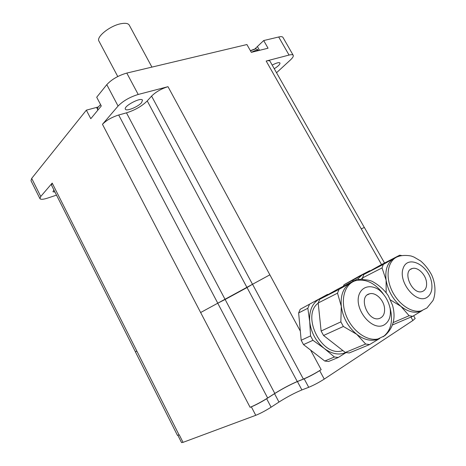 <?xml version="1.0" encoding="UTF-8"?>
<svg xmlns="http://www.w3.org/2000/svg" width="466" height="466" viewBox="0 0 466 466"><rect width="100%" height="100%" fill="white"/><g stroke="black" fill="none" stroke-linecap="round" stroke-linejoin="round"><path stroke-width="0.7" d="M392.547 324.907L412.725 316.309L422.254 310.56M401.686 255.549L399.671 255.205L383.308 264.426L382.044 267.915L386.104 280.118L386.163 292.607M362.729 279.437L362.531 277.911L363.83 274.48L380.157 265.3L399.671 255.205M393.24 322.536L409.113 315.721L412.725 316.309M390.531 299.97L400.958 306.383L409.113 315.721M362.531 277.911L382.044 267.915M363.83 274.48L383.308 264.426M393.694 258.671C387.444 262.585 384.916 269.732 386.104 280.118C387.939 290.702 392.89 299.457 400.958 306.383C407.232 311.276 413.226 313.1 418.94 311.841L422.324 310.49M370.359 270.81L369.666 270.729L360.317 275.563L344.048 284.691L353.368 279.88L352.675 281.458M369.666 270.729L353.368 279.88M343.349 286.258L344.048 284.691M365.128 273.752L362.123 274.987L357.562 279.117M362.548 277.841L360.544 279.548M426.437 281.72C425.318 273.996 417.478 266.698 412.235 268.533C401.849 270.892 411.956 294.92 422.05 291.605C425.656 290.301 427.118 287.009 426.437 281.72M179.09 434.964L136.806 350.991L135.437 351.941L177.418 435.308L179.282 434.889L183.045 442.356L181.565 442.613L177.907 435.355M309.389 304.578L307.84 308.253L309.709 321.726L310.566 335.916L312.948 340.308L324.254 348.452L334.425 357.003L338.281 357.474L328.565 361.482L324.738 361.022L303.512 344.601L301.176 340.267L298.636 312.936L300.197 309.296L327.499 294.407L300.197 309.296M364.365 227.46L361.249 228.847L381.549 264.583M118.684 114.997L126.472 112.848L225.125 299.481L217.779 303.191L118.684 114.997C111.805 117.199 106.399 120.304 102.462 124.311L200.636 312.535L269.866 274.824L167.999 86.682C161.358 88.738 155.883 91.884 151.584 96.107L252.49 284.283L269.814 274.853M310.583 350.071L321.173 369.649C315.004 373.511 309.08 376.65 303.389 379.074L297.273 381.526C290.271 384.508 282.78 388.475 274.806 393.438L267.659 398.016C261.216 402.018 255.368 405.123 250.102 407.325L251.343 406.841L255.764 415.311L183.045 442.356M252.49 284.283L247.015 287.557L147.239 100.93L151.584 96.107M225.125 299.481L247.015 287.557M200.671 312.511L217.779 303.191M129.338 25.275L129.175 24.972C128.051 23.37 125.441 22.927 121.341 23.644C110.314 25.42 95.635 37.14 99.042 41.264L117.764 76.529M100.627 104.699L98.46 106.737C97.621 107.663 97.371 108.858 97.703 110.314M56.508 195.132L47.66 198.079C43.361 199.465 40.792 199.669 39.965 198.685L40.746 196.495L52.198 183.097L51.476 185.13L61.757 205.553M364.301 227.443L269.965 61.163C269.476 60.563 268.212 60.522 266.179 61.034L289.048 55.064C291.256 54.505 292.625 54.545 293.161 55.192C293.731 56.124 292.805 57.726 290.388 59.986L276.53 72.743M102.462 124.311L118.073 106.05C123.094 100.924 129.81 97.062 138.21 94.464L167.999 86.682M254.698 49.099L263.692 40.554L268.055 48.219L251.331 52.355L246.916 44.538L126.799 73.075C118.364 75.515 111.689 79.371 106.79 84.655L96.712 97.231L101.285 105.957L90.788 118.714L86.344 110.168L31.694 178.385L30.983 180.703L39.907 198.574M126.472 112.848C135.018 110.133 141.938 106.161 147.239 100.93M141.553 102.683L142.497 100.138C140.918 96.881 122.966 106.481 125.441 109.254C126.536 111.566 138.082 106.831 141.553 102.683M53.887 189.924L52.932 191.765L54.965 192.056M274.253 68.729C278.371 66.102 280.258 64.168 279.926 62.933C278.901 62.194 276.321 62.916 272.196 65.1M86.344 110.168L98.297 106.964M283.013 37.501L282.891 37.292C282.326 36.575 280.928 36.476 278.697 36.989L263.692 40.554M251.43 52.332C255.106 50.345 257.453 49.711 258.473 50.433C257.18 49.146 256.096 48.68 255.211 49.035L250.469 50.829M345.318 352.477L323.555 335.485L343.384 326.462L356.746 334.32L365.664 344.025L345.318 352.477L349.203 352.972L369.608 344.56L379.732 338.456M360.27 279.577L357.282 279.087L339.021 289.38L337.512 293.166L341.298 306.366L340.856 321.878L343.384 326.462M323.555 335.485L321.121 331.023L318.191 302.993L319.723 299.277L337.897 289.06L357.282 279.087M365.664 344.025L369.608 344.56M321.121 331.023L340.856 321.878M318.191 302.993L337.512 293.166M319.723 299.277L339.021 289.38M350.362 283.095C343.366 287.446 340.343 295.205 341.298 306.366C342.959 317.736 348.108 327.05 356.746 334.32C363.241 339.271 369.567 341.129 375.73 339.889L379.755 338.38M338.281 357.474L345.993 352.611M328.256 294.483L327.499 294.407M307.84 308.253L298.636 312.936M310.566 335.916L301.176 340.267M312.948 340.308L303.512 344.601M334.425 357.003L324.738 361.022M322.385 297.78L319.059 299.172C312.121 303.465 309.005 310.985 309.709 321.726C311.102 332.648 315.954 341.555 324.254 348.452C331.815 354.02 338.986 355.389 345.766 352.57M318.208 303.156C301.077 315.412 321.458 357.119 341.916 350.857L342.9 350.589M384.485 307.741C383.518 299.539 375.328 291.914 369.503 293.83C357.923 296.3 367.785 322.018 379.132 318.563C383.279 317.154 385.062 313.548 384.485 307.741M321.173 369.649L319.67 370.621C314.294 373.988 309.127 376.726 304.176 378.835L297.413 381.543C290.283 384.578 282.658 388.621 274.544 393.671L266.645 398.733C261.036 402.216 255.933 404.919 251.343 406.841M415.165 318.464L412.893 320.492L324.249 379.097C318.89 382.51 313.711 385.248 308.719 387.304L301.898 389.931C294.716 392.89 287.073 396.933 278.971 402.059L271.101 407.197C265.504 410.738 260.389 413.441 255.764 415.311M398.296 256.486C388.592 259.457 384.998 274.229 391.056 288.693C396.985 303.197 411.169 313.49 421.264 310.845L426.955 307.991L432.908 300.646C434.801 296.993 436.887 286.462 431.644 274.923C428.679 269.406 425.033 264.77 420.705 261.012L413.872 257.011L411.938 256.312C411.519 255.851 403.544 254.535 398.296 256.486M427.176 297.279C431.167 294.384 432.652 289.526 431.644 282.711C428.947 265.201 407.692 254.238 403.131 268.381C397.923 282.25 416.616 304.7 427.176 297.279M269.866 274.824L300.325 331.11M200.636 312.535L250.102 407.325M267.659 398.016L217.744 303.215M225.142 299.475L274.806 393.438M297.273 381.526L247.032 287.551M252.543 284.26L303.389 379.074M97.796 110.197L100.225 107.25M266.179 61.034L361.249 228.847M136.806 350.991L52.198 183.097M106.79 84.655L118.073 106.05M40.746 196.495L31.694 178.385M257.488 46.722L259.527 50.328M96.602 107.471L97.54 109.271M138.21 94.464L126.799 73.075M278.697 36.989L289.048 55.064M383.151 336.778C391.085 330.557 393.362 320.794 389.972 307.496M383.069 293.557C374.524 282.757 365.35 278.464 355.558 280.678C344.747 283.841 340.029 299.545 345.929 315.01C351.679 330.51 366.754 341.613 378.048 338.928L384.776 335.689C393.473 327.913 396.042 317.719 392.483 305.113L388.236 295.671C384.514 290.056 379.26 285.332 372.48 281.499C370.959 280.713 364.563 278.452 355.558 280.678M384.794 324.499C389.267 321.272 391.061 315.995 390.17 308.678C388.545 300.873 384.782 294.57 378.875 289.759C371.07 284.51 362.577 286.206 359.327 293.941C353.129 309.022 372.946 332.788 384.794 324.499M410.954 317.061L412.893 320.492M319.67 370.621L324.249 379.097M304.176 378.835L308.719 387.304M297.413 381.543L301.898 389.931M274.544 393.671L278.971 402.059M266.645 398.733L271.101 407.197M418.94 311.841L421.264 310.845M410.616 269.325L412.235 268.533M384.549 263.028L364.354 227.437M151.922 67.104L129.175 24.972M100.609 104.664L99.934 105.223M135.455 351.894L61.809 205.652M293.161 55.192L282.891 37.292M254.151 49.221L250.382 50.678M375.73 339.889L378.048 338.928M341.916 350.857L342.778 350.496M367.476 294.809L369.503 293.83M413.639 315.773L415.2 318.523"/></g></svg>
